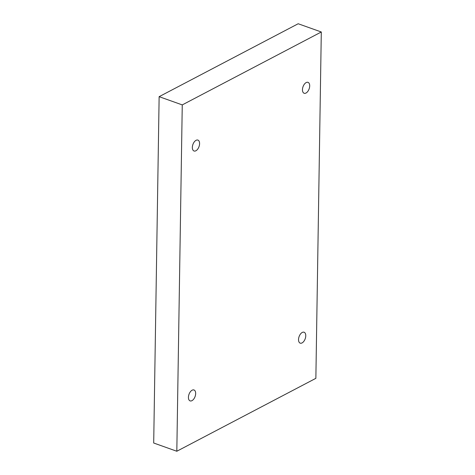 <?xml version="1.0" encoding="UTF-8"?>
<svg xmlns="http://www.w3.org/2000/svg" width="475" height="475" viewBox="0 0 475 475"><rect width="100%" height="100%" fill="white"/><g stroke="black" fill="none" stroke-linecap="round" stroke-linejoin="round"><path stroke-width="0.71" d="M159.137 96.668L153.698 443.015L176.819 451.25L315.863 378.332L321.302 31.985L298.181 23.75L159.137 96.668L182.257 104.904L176.819 451.25M321.302 31.985L182.257 104.904M192.126 390.201A5.795 3.236 109.6 0 0 188.581 395.853A5.795 3.236 109.6 0 0 190.101 400.888A5.795 3.236 109.6 0 0 195.094 396.518A5.795 3.236 109.6 0 0 193.984 389.975A5.795 3.236 109.6 0 0 192.126 390.201M196.05 140.321A5.795 3.236 109.6 0 0 192.506 145.968A5.795 3.236 109.6 0 0 194.026 151.002A5.795 3.236 109.6 0 0 199.019 146.638A5.795 3.236 109.6 0 0 197.915 140.095A5.795 3.236 109.6 0 0 196.05 140.321M306.161 82.579A5.795 3.236 109.6 0 0 302.617 88.225A5.795 3.236 109.6 0 0 304.131 93.26A5.795 3.236 109.6 0 0 309.13 88.89A5.795 3.236 109.6 0 0 308.02 82.347A5.795 3.236 109.6 0 0 306.161 82.579M302.231 332.458A5.795 3.236 109.6 0 0 298.692 338.105A5.795 3.236 109.6 0 0 300.206 343.146A5.795 3.236 109.6 0 0 305.199 338.776A5.795 3.236 109.6 0 0 304.095 332.233A5.795 3.236 109.6 0 0 302.231 332.458"/></g></svg>
